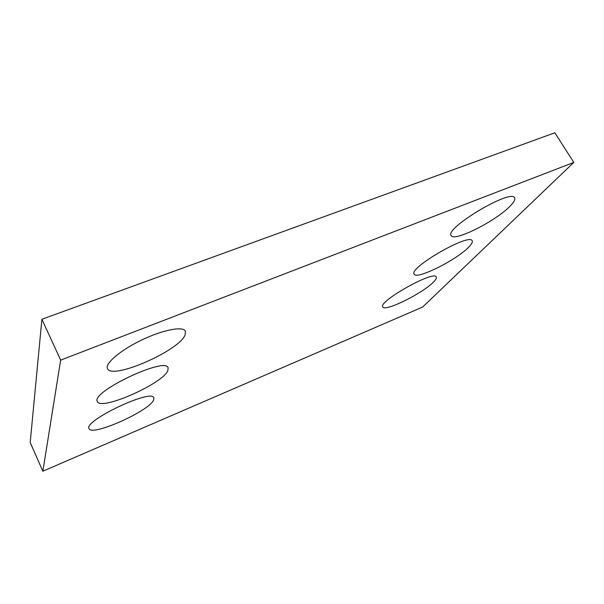 <?xml version="1.0" encoding="UTF-8"?>
<svg xmlns="http://www.w3.org/2000/svg" width="604" height="604" viewBox="0 0 604 604"><rect width="100%" height="100%" fill="white"/><g stroke="black" fill="none" stroke-linecap="round" stroke-linejoin="round"><path stroke-width="0.91" d="M573.8 162.431L422.657 307.028L42.854 471.218L30.2 442.498L41.903 319.267L554.85 132.782L573.8 162.431L60.664 360.12L41.903 319.267M185.043 335.122L185.42 331.181C183.186 325.986 163.201 329.693 141.932 339.893C120.634 350.018 104.734 363.533 107.474 368.583C111.748 380.278 178.867 350.879 185.043 335.122M167.829 370.645L168.123 367.791C165.79 356.42 90.449 392.079 97.342 401.517C100.657 411.233 162.891 383.631 167.829 370.645M153.627 399.969L153.854 397.832C152.163 388.312 83.254 420.867 89.037 428.636C91.642 436.843 149.611 410.841 153.627 399.969M509.821 206.409C513.891 202.348 515.499 199.479 514.646 197.818C511.218 188.357 443.963 228.659 451.211 235.583C453.747 242.166 495.212 221.457 509.821 206.409M468.485 247.368C471.603 244.258 472.834 242.061 472.177 240.777C469.542 232.631 408.062 268.161 414.193 274.148C416.262 280.007 455.937 260.362 468.485 247.368M433.408 282.121C435.846 279.69 436.805 277.976 436.299 276.972C434.253 269.89 377.553 301.743 382.808 306.945C384.499 312.177 422.536 293.446 433.408 282.121M42.854 471.218L60.664 360.12"/></g></svg>
